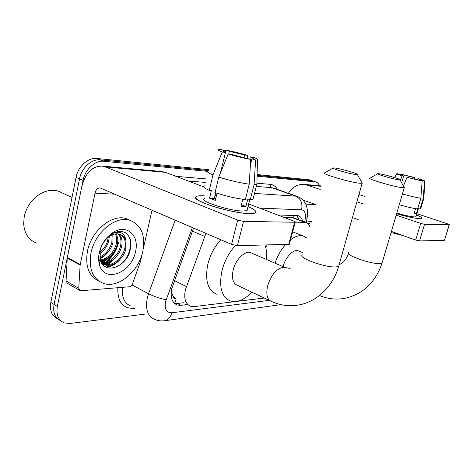 <?xml version="1.0" encoding="UTF-8"?>
<svg xmlns="http://www.w3.org/2000/svg" width="473" height="473" viewBox="0 0 473 473"><rect width="100%" height="100%" fill="white"/><g stroke="black" fill="none" stroke-linecap="round" stroke-linejoin="round"><path stroke-width="0.71" d="M205.944 233.343L185.386 289.813C183.678 298.658 185.481 304.163 190.785 306.327L194.22 306.587L235.087 301.591M171.191 292.012L172.911 295.761C173.195 297.996 174.271 299.066 176.145 298.977L174.584 303.37M176.145 298.977L172.911 295.761M293.349 215.41L293 217.598L283.315 217.131M309.981 227.206C309.206 224.598 307.828 223.02 305.842 222.464L295.241 222.162C295.542 221.961 295.057 221.612 293.786 221.11L248.686 203.969M237.085 301.348L264.271 298.025M257.07 176.187L315.166 181.845L312.009 180.798L257.087 175.365L312.009 180.798L310.134 180.071M145.241 314.096L70.028 323.461L64.334 322.911C58.362 320.339 56.027 314.847 57.345 306.433L83.053 180.39C85.11 169.299 95.268 160.134 103.877 161.258L100.335 159.856L208.286 170.534L100.335 159.856C91.721 158.721 81.581 167.832 79.541 178.877C81.581 167.832 91.721 158.721 100.335 159.856L96.823 158.467L208.705 169.701M57.345 306.433L54.07 304.423L79.541 178.877L54.07 304.423C52.781 312.612 55.01 318.051 60.751 320.741C55.01 318.051 52.781 312.612 54.07 304.423L50.824 302.43L76.064 177.381C78.086 166.384 88.209 157.32 96.823 158.467M57.517 318.707C51.782 316.005 49.553 310.578 50.824 302.43M257.105 174.555L308.875 179.752M193.575 228.01L171.758 288.648C170.114 297.375 171.965 302.838 177.31 305.032L180.869 305.322L187.379 304.553M183.861 302.72L177.34 303.465L174.383 303.329M113.307 259.783L107.95 264.655L113.307 259.783M107.176 265.187L104.959 266.53L107.176 265.187M315.166 181.845L315.775 181.951C317.43 182.395 318.642 183.66 319.411 185.747M103.877 161.258L207.322 171.338M118.203 241.934C116.252 250.176 112.071 256.904 105.656 262.137M104.515 262.982L102.517 264.271M302.608 221.246C301.88 218.165 300.402 216.309 298.179 215.67L277.58 214.949M296.808 215.511L299.161 219.945M249.135 213.595C232.29 213.494 191.949 200.942 195.574 197.105C196.159 196.005 198.849 195.586 203.644 195.846L205.193 195.952L203.644 195.846C200.191 195.651 197.803 195.822 196.472 196.36C193.628 198.187 198.725 201.38 211.75 205.926C224.149 210.03 240.503 213.358 249.135 213.595L253.12 213.459C257.998 212.519 256.301 210.219 248.029 206.559C254.917 209.569 257.253 211.709 255.036 212.992C253.948 213.471 251.985 213.672 249.135 213.595M142.172 253.889L140.262 262.208L132.405 284.054C131.742 285.639 130.761 286.537 129.46 286.762L80.942 290.735L80.108 290.641L78.76 288.252L80.138 265.016L67.255 258.039L81.652 187.255C85.217 173.071 92.075 166.023 102.227 166.106L105.52 166.969L237.677 220.087L243.518 221.411L237.411 245.676L231.599 244.393L100.057 187.899C97.604 187.935 95.936 189.691 95.049 193.155L80.138 265.016M79.47 290.274L67.414 283.339L66.049 280.968L67.255 258.039M161.323 171.451L165.491 172.349L203.762 186.894M289.435 243.956L288.755 244.34L294.638 222.233L243.518 221.411M294.638 222.233L295.241 222.162L289.364 244.228M288.755 244.34L237.411 245.676M152.028 210.113L143.278 248.964M250.749 159.407L231.303 154.405L228.157 153.997C236.116 156.368 243.648 158.171 250.749 159.407L249.212 184.186L245.351 199.576C235.791 198.424 225.686 196.088 215.032 192.582L218.786 177.056L228.157 153.997M215.664 192.795L214.304 198.412L215.623 199.015M220.477 172.893L225.426 152.442C222.954 151.461 222.204 150.869 223.167 150.68L224.391 150.656L224.096 151.88M216.409 195.751L214.967 195.668M253.333 198.004L252.966 199.476L250.241 199.843L247.84 198.944L245.936 206.506L241.029 206.299L242.785 199.269M247.373 209.178L247.012 210.615L242.608 211.047C228.962 210.881 197.69 200.511 204.567 198.565M225.426 152.442L222.269 152.028L212.962 174.939L209.255 190.377L211.378 190.518L209.539 198.157L215.286 200.398L217.018 193.244M209.255 190.377C204.218 188.13 202.621 186.622 204.466 185.848M212.962 174.939C207.866 172.816 206.228 171.451 208.043 170.842M256.916 182.915L256.886 184.322L254.09 184.582L255.633 160.022L251.943 158.804L250.412 164.935M250.241 199.843L254.09 184.582M222.269 152.028C218.502 150.58 217.332 149.728 218.745 149.48L220.897 149.492L224.391 150.656M228.696 154.062L229.358 151.325L225.869 150.172L224.941 152.253M225.869 150.172C232.746 151.407 239.953 153.134 247.48 155.363L244.559 154.978L243.914 157.574M247.208 158.23L247.48 155.363M249.809 159.094L250.359 156.888L253.274 157.273C257.265 158.751 258.648 159.655 257.43 159.98L255.633 160.022M229.358 151.325L244.559 154.978M250.359 156.888C253.025 157.923 253.877 158.544 252.925 158.762L251.943 158.804M249.212 184.186C239.657 182.85 229.511 180.473 218.786 177.056M245.936 206.506L241.407 204.768M214.304 198.412L209.539 198.157M216.539 195.225L215.197 194.705M36.592 243.069C28.687 240.048 24.377 233.561 23.668 223.611L24.194 216.965C25.625 209.906 28.906 203.786 34.038 198.613C41.866 191.417 49.913 188.904 58.173 191.074L62.584 193.102M107.637 258.808L103.818 262.403M103.114 262.958L102.416 263.479M142.799 251.429C138.79 271.336 118.427 288.648 103.563 283.445C92.726 279.07 88.528 268.93 90.976 253.031C94.831 232.432 115.743 215.428 129.791 220.247C141.356 224.912 145.696 235.306 142.799 251.429M98.827 281.08C88.853 276.214 85.057 266.252 87.44 251.193C91.254 230.682 112.142 213.784 126.214 218.615L130.406 220.43M109.919 236.015L108.92 236.754C104.48 240.113 101.565 244.73 100.164 250.595L100.264 259.701C104.155 275.357 126.439 267.044 130.045 250.477C132.044 241.809 130.264 235.779 124.712 232.391L123.347 231.888C120 230.96 116.429 231.504 112.633 233.52C120.248 230.511 124.695 232.941 125.978 240.81C124.848 237.381 122.749 235.182 119.675 234.2C116.565 233.343 113.278 233.993 109.813 236.139L112.775 232.627C126.533 223.339 139.724 235.377 135.503 251.654C131.772 272.732 104.421 283.694 99.466 264.703C98.425 261.102 98.349 257.123 99.253 252.771C101.37 244.056 105.875 237.34 112.775 232.627M108.92 236.754L109.813 236.139M101.269 262.314C109.027 263.686 118.067 255.686 120.343 246.776C121.662 241.331 120.94 237.038 118.173 233.893M101.476 262.704C109.364 264.785 119.054 256.603 121.419 247.308C122.797 241.496 121.928 237.062 118.818 233.993M100.382 260.109C108.057 258.353 113.284 253.203 116.068 244.671C117.109 240.621 116.878 237.05 115.382 233.952M100.595 260.747C108.648 259.34 114.159 254.161 117.133 245.191C118.25 240.804 117.913 237.026 116.116 233.863M99.762 256.957C105.733 254.167 109.76 249.377 111.835 242.584L112.172 234.88M112.142 234.738L111.74 233.331M99.868 257.85C106.295 255.26 110.635 250.347 112.893 243.104L113.023 234.549M112.982 234.383L112.675 233.502M112.675 233.496L112.408 232.87M99.856 252.322C103.782 249.117 106.384 245.185 107.649 240.521L108.205 237.292M99.714 253.699C104.226 250.507 107.217 246.285 108.689 241.035L109.31 236.47M101.518 262.781L103.877 264.165C111.823 266.979 122.211 258.613 124.665 248.904C126.196 242.016 124.854 237.233 120.633 234.543M98.621 258.749L100.028 261.173M104.953 264.732C112.899 267.541 123.293 259.157 125.753 249.442L125.978 240.81M99.886 262.072L99.596 261.918L99.898 262.012M99.377 260.203L100.193 260.132M98.715 260.724L99.058 260.747M99.738 260.771L100.093 260.765M100.045 258.802C103.049 257.282 105.781 254.988 108.246 251.914M98.993 262.734L99.803 262.58M101.216 262.208C105.201 260.93 108.79 258.406 111.965 254.622M103.114 264.969L104.734 264.614M105.172 264.496C109.074 263.295 112.604 260.889 115.767 257.282M106.437 267.334C111.332 266.701 115.731 264.224 119.639 259.919M99.951 258.311L102.659 256.597M98.928 262.373L99.874 262.16M101.033 261.823L106.614 258.908M102.824 264.649L104.208 264.336M104.338 264.301L110.617 261.238M105.857 267.056C108.997 266.683 111.935 265.53 114.673 263.585M120.207 264.886C131.902 256.047 133.936 236.589 124.618 232.349M355.785 174.537L357.387 174.578C359.758 174.141 341.175 168.719 334.914 167.998L333.311 167.903C329.58 167.992 349.37 173.857 355.785 174.537M361.792 182.418L362.259 183.252L359.799 183.264C350.061 182.436 319.612 173.313 324.726 172.816M252.109 253.28L250.536 252.6C244.701 250.684 235.589 259.606 233.189 269.87C231.451 278.361 232.958 283.564 237.712 285.485L269.994 300.727M251.867 292.166C244.612 299.687 237.612 302.673 230.871 301.141C221.642 297.44 218.686 287.271 221.997 270.627C224.574 260.836 229.05 252.458 235.442 245.493M217.125 294.366C207.777 290.599 204.691 280.495 207.866 264.07C210.302 254.628 214.618 246.516 220.808 239.746M264.868 244.961C266.488 249.052 267.05 253.895 266.553 259.5M398.78 179.781L399.963 179.811C401.926 179.444 384.253 174.336 379.05 173.751L377.868 173.674C374.758 173.745 393.489 179.226 398.78 179.781M404.037 187.101L404.374 187.692L402.564 187.704C394.517 187.036 365.694 178.504 369.963 178.108M299.161 251.151L298.061 250.702C293.219 249.129 285.473 257.223 283.15 266.506L283.114 266.636M275.02 263.154C277.568 255.869 281.11 249.626 285.645 244.423M290.546 239.787C295.158 236.323 299.344 235.04 303.104 235.944L307.03 238.102M265.72 247.491L267.28 244.896M419.906 218.727C414.797 218.402 407.028 216.74 396.611 213.737C407.028 216.74 414.797 218.402 419.906 218.727L421.207 218.68C423.146 218.295 421.567 217.06 416.482 214.967C420.881 216.764 422.661 217.952 421.821 218.52L419.906 218.727M288.376 193.315C292.456 186.894 297.854 183.926 304.577 184.405L320.239 189.383M356.89 201.8L362.673 203.762M396.203 215.12L420.698 223.422L424.541 224.326L419.504 240.934L415.672 240.053L391.396 231.427M444.519 240.178L449.125 224.722L424.541 224.326M449.125 224.722L447.73 223.918L416.867 213.69M358.948 194.509L364.754 196.431M444.295 240.29L419.504 240.934M358.167 219.614L352.438 217.58M316.094 204.661L302.838 200.02M422.153 181.011L406.999 177.322L422.153 181.011L420.84 198.252L417.629 208.954C412.964 208.333 406.845 206.92 399.265 204.72M401.648 182.826L403.635 176.045C400.85 175.128 399.673 174.596 400.105 174.454L400.188 174.72M420.739 208.558L420.018 209.084L418.031 208.439L416.447 213.725L414.041 213.625L415.531 208.652M416.063 216.368L415.938 216.77L414.508 216.918C410.534 216.64 404.64 215.351 396.812 213.045M423.861 197.956L423.838 198.358L423.217 198.447L424.523 181.313L421.484 180.402L421.372 180.781M420.018 209.084L423.217 198.447M403.635 176.045L402.097 175.844L400.259 180.343M402.097 175.844C398.018 174.519 396.291 173.762 396.918 173.573L400.27 174.442M402.464 175.654L402.724 174.774L399.803 173.898L399.614 174.247M399.803 173.898L414.508 177.487L413.047 177.292L412.657 178.628M414.218 179.019L414.508 177.487M417.553 179.787L417.866 178.735L419.315 178.924C423.495 180.266 425.339 181.053 424.849 181.283L424.523 181.313M402.724 174.774L413.047 177.292M417.866 178.735C420.757 179.681 421.999 180.231 421.591 180.384L421.484 180.402M403.404 235.69L391.076 232.509M420.84 198.252C416.187 197.554 410.05 196.118 402.434 193.948M403.439 186.025L406.999 177.322M416.447 213.725L414.23 212.992M308.171 223.841L311.193 222.753M306.415 221.985L311.512 221.577M174.466 280.619L186.362 286.579M192.446 231.114L204.638 236.411M291.498 217.338L304.695 222.316M102.162 263.668L102.659 264.188M76.064 177.381L83.053 180.39M177.34 303.465L180.869 305.322M192.363 227.489L165.52 301.798C164.373 309.117 166.455 312.783 171.77 312.795L269.214 300.355M171.77 312.795C170.534 317.348 168.187 319.99 164.722 320.724C161.275 321.22 157.976 320.795 154.825 319.446C147.742 316.502 145.223 309.366 147.28 298.037L148.546 293.751L131.979 284.935M134.699 308.213L133.658 308.331L133.847 307.734M133.658 308.331C122.649 308.585 117.381 301.715 117.86 287.714M122.507 287.33C121.52 297.186 124.31 303.43 130.879 306.078M176.015 176.346L206.122 178.9M257.241 183.24L270.302 184.346C273.37 184.665 275.741 186.362 277.426 189.442M166.159 299.663C160.359 298.658 154.488 296.689 148.546 293.751L175.17 220.081M254.498 193.416L295.702 196.147L271.697 187.645L256.265 186.427M304.689 222.032L305.251 218.65C305.913 213.311 304.689 210.367 301.585 209.811C302.755 203.207 300.793 198.648 295.702 196.147L298.292 196.851M274.151 188.278L271.697 187.645C270.491 187.048 270.03 185.948 270.302 184.346M205.288 182.401L188.431 181.064M301.585 209.811L259.582 208.114M307.296 216.723L307.148 217.639L305.251 218.65M280.471 304.517L278.372 304.99L280.176 304.452M165.491 172.349L105.52 166.969M115.093 194.196L95.049 193.155M67.332 257.466L80.215 264.442M231.599 244.393L237.677 220.087M66.049 280.968L78.76 288.252M118.617 242.141C116.754 250.087 112.769 256.662 106.667 261.876M105.313 262.923L102.771 264.584M286.378 268.014L283.179 267.31C276.374 268.812 271.212 274.931 267.688 285.662C265.779 294.413 267.109 299.699 271.685 301.526C280.134 305.339 288.956 306.522 298.138 305.073C316.549 302.164 332.933 286.662 338.692 266.264L339.029 265.063M302.472 254.906C296.908 257.525 326.187 268.049 336.238 266.896L338.692 266.264L362.117 183.293M348.79 252.629C344.108 254.799 371.902 264.555 380.257 263.567L382.072 263.1L382.32 262.249M321.072 186.291L307.539 185.079M316.041 204.643L305.67 204.105M415.672 240.053L420.698 223.422M297.937 219.484L298.091 217.119M292.669 217.497L305.842 222.464M309.49 179.858L315.775 181.951M174.862 303.737L177.31 305.032M306.315 222.612L307.148 217.639C307.527 216.108 307.616 213.66 307.426 210.296C306.882 206.961 306.143 204.614 305.215 203.236C303.329 199.89 300.556 197.59 296.902 196.33L274.37 188.36M164.722 320.724L278.372 304.99M162.245 171.533L102.227 166.106M223.167 150.68L223.025 151.277M249.768 199.665L247.012 210.615M256.786 184.352L252.966 199.476M257.43 159.98L256.886 184.322M100.264 259.701L99.466 264.703M129.791 220.247L126.214 218.615M72.02 197.436L58.173 191.074M357.387 174.578L362.259 183.252M250.536 252.6L285.03 267.464L290.156 268.493M333.004 168.081L324.916 172.787M319.47 295.513C327.351 298.83 335.534 299.817 344.025 298.469C362.614 294.596 375.296 282.807 382.072 263.1L404.267 187.728M348.536 253.504C346.23 259.618 343.108 263.307 339.171 264.561M399.963 179.811L404.374 187.692M303.104 235.944L292.657 231.853M298.061 250.702L303.057 252.748M377.655 173.798L370.099 178.085M321.179 185.907L304.577 184.405M444.496 240.254L449.326 224.693M418.404 208.558L415.938 216.77M423.808 198.37L420.615 208.971M396.806 173.768L394.665 177.582M424.849 181.283L423.838 198.358"/></g></svg>
